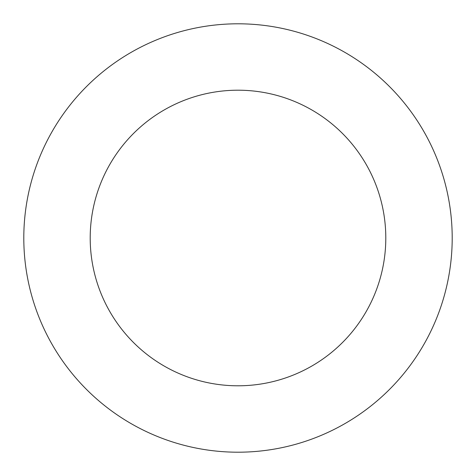 <?xml version="1.0" encoding="UTF-8"?>
<svg xmlns="http://www.w3.org/2000/svg" width="476" height="476" viewBox="0 0 476 476"><rect width="100%" height="100%" fill="white"/><g stroke="black" fill="none" stroke-linecap="round" stroke-linejoin="round"><path stroke-width="0.71" d="M385.798 238A147.798 147.798 0 0 1 164.101 365.996A147.798 147.798 0 0 1 164.101 110.004A147.798 147.798 0 0 1 385.798 238M452.2 238A214.2 214.2 0 0 1 130.9 423.503A214.2 214.2 0 0 1 130.9 52.497A214.2 214.2 0 0 1 452.2 238"/></g></svg>

